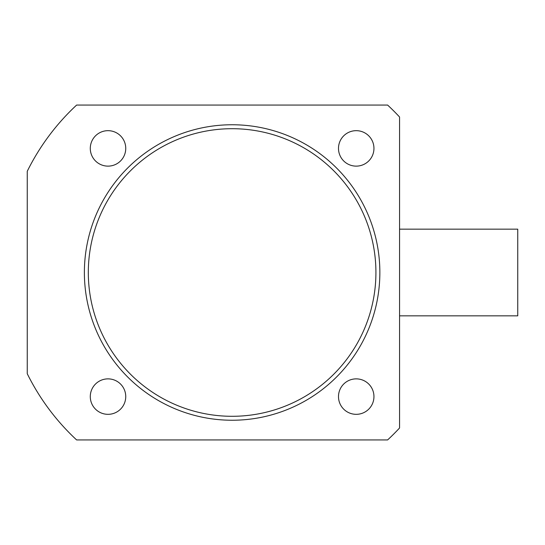 <?xml version="1.0" encoding="UTF-8"?>
<svg xmlns="http://www.w3.org/2000/svg" width="545" height="545" viewBox="0 0 545 545"><rect width="100%" height="100%" fill="white"/><g stroke="black" fill="none" stroke-linecap="round" stroke-linejoin="round"><path stroke-width="0.82" d="M375.921 272.5A143.798 143.798 0 0 0 232.116 128.702A143.798 143.798 0 0 0 88.317 272.5A143.798 143.798 0 0 0 232.116 416.298A143.798 143.798 0 0 0 375.921 272.5M84.38 272.5A147.743 147.743 0 0 1 232.116 124.757A147.743 147.743 0 0 1 379.858 272.5A147.743 147.743 0 0 1 232.116 420.243A147.743 147.743 0 0 1 84.38 272.5M373.952 148.397A17.726 17.726 0 0 1 356.219 166.13A17.726 17.726 0 0 1 338.493 148.397A17.726 17.726 0 0 1 356.219 130.671A17.726 17.726 0 0 1 373.952 148.397M125.745 148.397A17.726 17.726 0 0 1 108.012 166.13A17.726 17.726 0 0 1 90.286 148.397A17.726 17.726 0 0 1 108.012 130.671A17.726 17.726 0 0 1 125.745 148.397M125.745 396.603A17.726 17.726 0 0 1 108.012 414.329A17.726 17.726 0 0 1 90.286 396.603A17.726 17.726 0 0 1 108.012 378.87A17.726 17.726 0 0 1 125.745 396.603M373.952 396.603A17.726 17.726 0 0 1 356.219 414.329A17.726 17.726 0 0 1 338.493 396.603A17.726 17.726 0 0 1 356.219 378.87A17.726 17.726 0 0 1 373.952 396.603M27.25 171.287L27.25 373.713A228.505 228.505 0 0 0 76.62 439.938L387.611 439.938A228.505 228.505 0 0 0 399.56 427.995L399.56 117.005A228.505 228.505 0 0 0 387.611 105.062L76.62 105.062A228.505 228.505 0 0 0 27.25 171.287M399.56 229.166L517.75 229.166L517.75 315.834L399.56 315.834"/></g></svg>
